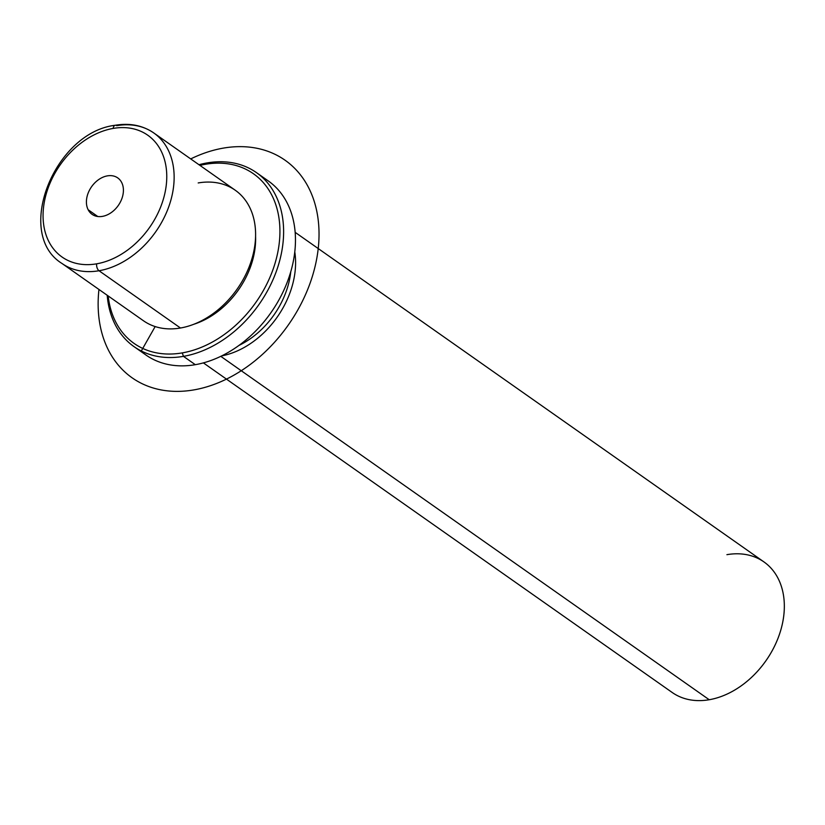 <?xml version="1.0" encoding="UTF-8"?>
<svg xmlns="http://www.w3.org/2000/svg" width="825" height="825" viewBox="0 0 825 825"><rect width="100%" height="100%" fill="white"/><g stroke="black" fill="none" stroke-linecap="round" stroke-linejoin="round"><path stroke-width="1.24" d="M153.759 132.938A79.788 58.451 -54.9 0 0 116.727 125.668A5.321 2.929 80.2 0 0 115.232 125.266A5.321 2.929 80.2 0 0 113.169 128.422A74.467 54.553 -54.9 0 0 43.612 206.724A74.467 54.553 -54.9 0 0 96.649 263.825A5.321 2.929 80.2 0 0 99.021 270.744A5.321 2.929 -99.8 0 1 96.649 263.825A74.467 54.553 -54.9 0 0 166.217 185.522A74.467 54.553 -54.9 0 0 113.169 128.422A74.467 54.553 125.1 0 1 166.217 185.522A74.467 54.553 125.1 0 1 96.649 263.825A74.467 54.553 125.1 0 1 43.612 206.724A74.467 54.553 125.1 0 1 113.169 128.422A5.321 2.929 -99.8 0 1 115.232 125.266C129.845 122.832 142.694 125.39 153.759 132.938A79.788 58.451 125.1 0 1 167.568 209.911A79.788 58.451 125.1 0 1 99.021 270.744A79.788 58.451 -54.9 0 0 167.568 209.911A79.788 58.451 -54.9 0 0 153.759 132.938L235.218 190.204A79.788 58.451 125.1 0 1 249.026 267.187A79.788 58.451 125.1 0 1 180.479 328.01L99.021 270.744A79.788 58.451 125.1 0 1 61.988 263.474A79.788 58.451 -54.9 0 0 99.021 270.744L180.479 328.01A79.788 58.451 -54.9 0 0 255.007 244.118A79.788 58.451 -54.9 0 0 198.186 182.944M255.585 236.445A74.467 54.553 125.1 0 1 193.844 324.256A74.467 54.553 -54.9 0 0 255.585 236.445M290.761 271.745A74.467 54.553 125.1 0 1 238.972 345.417A74.467 54.553 -54.9 0 0 290.761 271.745M294.783 251.924A79.788 58.451 125.1 0 1 221.688 355.905A79.788 58.451 -54.9 0 0 294.783 251.924M295.164 232.341L763.96 561.928A79.788 58.451 125.1 0 1 777.758 638.901A79.788 58.451 125.1 0 1 709.222 699.734L220.78 356.338L709.222 699.734A79.788 58.451 125.1 0 1 672.179 692.474L203.383 362.887M709.222 699.734A79.788 58.451 -54.9 0 0 783.75 615.842A79.788 58.451 -54.9 0 0 726.918 554.668M88.151 209.736A22.275 16.314 125.1 0 1 94.143 183.552A22.275 16.314 125.1 0 1 117.727 177.901A22.275 16.314 125.1 0 1 121.677 182.511A22.275 16.314 125.1 0 1 115.686 208.694A22.275 16.314 125.1 0 1 92.101 214.345A22.275 16.314 125.1 0 1 88.151 209.736L97.783 216.511L88.151 209.736A22.275 16.314 -54.9 0 0 112.736 211.458A22.275 16.314 -54.9 0 0 121.677 182.511A22.275 16.314 -54.9 0 0 97.082 180.799A22.275 16.314 -54.9 0 0 88.151 209.736M180.479 328.01A79.788 58.451 125.1 0 1 143.447 320.75L61.988 263.474C13.839 233.753 54.522 132.34 115.232 125.266M182.273 352.894A103.723 75.983 125.1 0 1 108.168 295.948A103.723 75.983 -54.9 0 0 182.273 352.894L183.459 356.359A106.384 77.932 125.1 0 1 107.198 295.267A106.384 77.932 -54.9 0 0 134.073 346.665A106.384 77.932 -54.9 0 0 183.459 356.359L182.273 352.894A103.723 75.983 -54.9 0 0 279.159 243.839A103.723 75.983 -54.9 0 0 205.281 164.299A103.723 75.983 125.1 0 1 279.159 243.839A103.723 75.983 125.1 0 1 182.273 352.894M199.949 165.402A103.723 75.983 125.1 0 1 205.281 164.299A103.723 75.983 -54.9 0 0 199.949 165.402M207.054 162.927L205.281 164.299L207.054 162.927A106.384 77.932 125.1 0 1 282.831 244.499A106.384 77.932 125.1 0 1 183.459 356.359A106.384 77.932 -54.9 0 0 274.849 275.251A106.384 77.932 -54.9 0 0 256.441 172.611A106.384 77.932 -54.9 0 0 207.054 162.927A106.384 77.932 -54.9 0 0 198.98 164.722A106.384 77.932 125.1 0 1 207.054 162.927M256.441 172.611L268.29 180.943A106.384 77.932 125.1 0 1 286.698 283.583A106.384 77.932 125.1 0 1 195.308 364.681L183.459 356.359L195.308 364.681A106.384 77.932 125.1 0 1 145.922 354.998L134.073 346.665M140.26 350.46A106.384 77.932 -54.9 0 0 195.308 364.681A106.384 77.932 -54.9 0 0 288.389 279.067A106.384 77.932 -54.9 0 0 262.103 177.148M155.162 326.566L141.436 350.738M190.719 158.916A132.98 97.412 125.1 0 1 274.013 153.842A132.98 97.412 125.1 0 1 297.577 310.355A132.98 97.412 125.1 0 1 143.158 384.182A132.98 97.412 125.1 0 1 98.948 289.462"/></g></svg>
